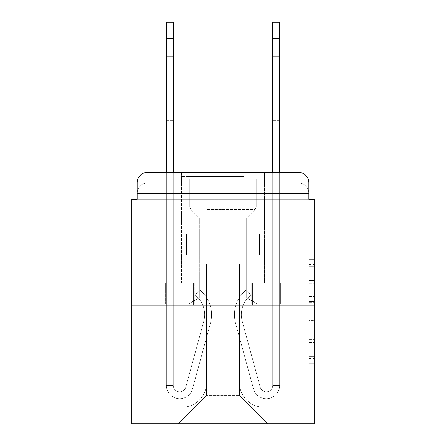<?xml version="1.0" encoding="UTF-8"?>
<svg xmlns="http://www.w3.org/2000/svg" width="446" height="446" viewBox="0 0 446 446"><rect width="100%" height="100%" fill="white"/><g stroke="black" fill="none" stroke-linecap="round" stroke-linejoin="round"><path stroke-width="0.33" stroke-dasharray="2.23 1.67" d="M308.861 291.166L308.861 307.868L314.179 307.868L314.179 358.489L314.179 264.556L314.179 307.868L308.861 307.868L308.861 262.989L308.861 363.707L308.861 259.338L308.861 356.399L314.179 356.399L308.861 356.399L314.179 356.399L308.861 356.399L308.861 339.701L308.861 363.707L314.179 363.707L314.179 259.338L314.179 356.137L314.179 315.171L308.861 315.171L314.179 315.171L314.179 339.701L314.179 266.641L308.861 266.641L314.179 266.641L314.179 363.707L314.179 264.556L314.179 363.707L308.861 363.707L308.861 259.338L314.179 259.338L314.179 264.556L314.179 259.338L314.179 264.556L314.179 259.338L314.179 262.989L314.179 259.338L308.861 259.338L308.861 266.641L314.179 266.641L308.861 266.641L308.861 291.166L314.179 291.166M147.771 199.34L137.139 199.34L137.139 193.492L298.229 193.492L137.139 193.492L147.771 193.492L147.771 182.86L298.229 182.86L147.771 182.86L298.229 182.86L298.229 193.492L308.861 193.492L298.229 193.492L298.229 182.86L298.229 193.492L308.861 193.492L298.229 193.492L308.861 193.492L298.229 193.492L308.861 193.492L298.229 193.492L308.861 193.492L298.229 193.492L298.229 182.86L298.229 193.492L298.229 182.86L298.229 193.492L298.229 182.86L298.229 193.492L298.229 182.86L308.861 182.86L147.771 182.86L298.229 182.86L147.771 182.86L298.229 182.86L298.229 199.34L137.139 199.34L137.139 193.492L147.771 193.492L147.771 182.86L137.139 182.86A10.632 10.632 0 0 1 147.771 172.228L298.229 172.228L147.771 172.228A10.632 10.632 0 0 0 137.139 182.86L147.771 182.86A10.632 10.632 0 0 0 137.139 193.492L147.771 193.492L137.139 193.492L147.771 193.492L137.139 193.492L137.139 199.34L137.139 193.492L137.139 199.34L131.821 199.34L131.821 423.7L314.179 423.7L314.179 199.34L308.861 199.34L308.861 182.86A10.632 10.632 0 0 0 298.229 172.228A10.632 10.632 0 0 1 308.861 182.86L308.861 199.34L137.139 199.34L137.139 182.86L137.139 199.34L308.861 199.34L298.229 199.34L308.861 199.34L298.229 199.34L308.861 199.34L298.229 199.34L308.861 199.34L298.229 199.34L308.861 199.34L298.229 199.34L298.229 172.228A10.632 10.632 0 0 1 308.861 182.86A10.632 10.632 0 0 0 298.229 172.228L298.229 182.86A10.632 10.632 0 0 1 308.861 193.492A10.632 10.632 0 0 0 298.229 182.86A10.632 10.632 0 0 1 308.861 193.492A10.632 10.632 0 0 0 298.229 182.86A10.632 10.632 0 0 1 308.861 193.492L308.861 199.34L298.229 199.34L298.229 193.492L298.229 199.34L298.229 193.492L298.229 199.34L298.229 193.492L298.229 199.34L298.229 193.492L298.229 199.34L298.229 193.492L298.229 199.34L147.771 199.34L147.771 193.492L137.139 193.492L147.771 193.492L147.771 182.86A10.632 10.632 0 0 0 137.139 193.492A10.632 10.632 0 0 1 147.771 182.86A10.632 10.632 0 0 0 137.139 193.492A10.632 10.632 0 0 1 147.771 182.86L147.771 199.34L147.771 182.86L147.771 199.34L147.771 182.86L147.771 199.34L147.771 193.492L147.771 199.34L147.771 193.492L147.771 199.34L147.771 193.492L147.771 199.34L137.139 199.34L147.771 199.34M264.467 172.228L264.467 282.809L181.533 282.809L264.467 282.809L181.533 282.809L181.533 172.228L264.467 172.228L181.533 172.228L264.467 172.228L181.533 172.228L264.467 172.228L264.467 282.809L181.533 282.809L181.533 172.228M314.179 301.608L314.179 296.389L314.179 301.608L308.861 301.608L308.861 280.601L308.861 342.439L308.861 326.918L314.179 326.918L308.861 326.918L308.861 363.707L314.179 363.707L308.861 363.707L314.179 363.707L308.861 363.707L308.861 259.338L314.179 259.338L308.861 259.338L314.179 259.338L308.861 259.338L308.861 301.608L314.179 301.608M131.821 305.142L314.179 305.142M166.38 38.25L166.38 385.422L166.38 38.25L166.38 385.422L173.288 385.422L166.38 385.422A13.291 13.291 0 0 0 192.494 388.918A13.291 13.291 0 0 1 166.38 385.422A13.291 13.291 0 0 0 192.494 388.918A13.291 13.291 0 0 1 166.38 385.422L173.288 385.422L166.38 385.422A13.291 13.291 0 0 0 192.494 388.918A13.291 13.291 0 0 1 166.38 385.422A13.291 13.291 0 0 0 192.494 388.918A13.291 13.291 0 0 1 166.38 385.422L173.288 385.422L166.38 385.422A13.291 13.291 0 0 0 192.494 388.918A13.291 13.291 0 0 1 166.38 385.422A13.291 13.291 0 0 0 192.494 388.918A13.291 13.291 0 0 1 166.38 385.422L173.288 385.422L166.38 385.422A13.291 13.291 0 0 0 192.494 388.918A13.291 13.291 0 0 1 166.38 385.422A13.291 13.291 0 0 0 192.494 388.918A13.291 13.291 0 0 1 166.38 385.422A13.291 13.291 0 0 0 192.494 388.918A13.291 13.291 0 0 1 166.38 385.422A13.291 13.291 0 0 0 192.494 388.918L210.445 323.105A31.9 31.9 0 0 0 199.501 289.722A31.9 31.9 0 0 1 210.445 323.105A31.9 31.9 0 0 0 199.501 289.722A31.9 31.9 0 0 1 210.445 323.105A31.9 31.9 0 0 0 199.501 289.722A31.9 31.9 0 0 1 210.445 323.105A31.9 31.9 0 0 0 199.501 289.722A31.9 31.9 0 0 1 210.445 323.105A31.9 31.9 0 0 0 199.501 289.722A31.9 31.9 0 0 1 210.445 323.105A31.9 31.9 0 0 0 199.501 289.722A31.9 31.9 0 0 1 210.445 323.105A31.9 31.9 0 0 0 199.501 289.722A31.9 31.9 0 0 1 210.445 323.105A31.9 31.9 0 0 0 199.501 289.722A31.9 31.9 0 0 1 210.445 323.105A31.9 31.9 0 0 0 199.501 289.722A31.9 31.9 0 0 1 210.445 323.105A31.9 31.9 0 0 0 199.501 289.722L195.203 295.135A24.987 24.987 0 0 1 203.777 321.287L185.826 387.1A6.378 6.378 0 0 1 173.288 385.422L173.288 233.899L186.584 233.899L173.288 233.899L186.584 233.899L173.288 233.899L173.288 385.422A6.378 6.378 0 0 0 185.826 387.1L203.777 321.287A24.987 24.987 0 0 0 195.203 295.135L199.501 289.722L195.203 295.135A24.987 24.987 0 0 1 203.777 321.287L185.826 387.1A6.378 6.378 0 0 1 173.288 385.422L173.288 255.168L186.584 255.168L173.288 255.168L186.584 255.168L186.584 233.899L186.584 255.168L173.288 255.168L186.584 255.168L173.288 255.168L186.584 255.168L186.584 233.899L186.584 255.168L173.288 255.168L186.584 255.168L173.288 255.168L186.584 255.168L173.288 255.168L186.584 255.168L173.288 255.168L186.584 255.168L173.288 255.168L186.584 255.168L173.288 255.168L186.584 255.168L186.584 233.899L186.584 255.168L186.584 233.899L186.584 255.168L186.584 233.899L186.584 255.168L186.584 233.899L186.584 255.168L186.584 233.899L186.584 255.168L186.584 233.899L186.584 255.168L173.288 255.168L173.288 385.422A6.378 6.378 0 0 0 185.826 387.1L203.777 321.287A24.987 24.987 0 0 0 195.203 295.135L199.501 289.722L195.203 295.135A24.987 24.987 0 0 1 203.777 321.287L185.826 387.1L203.777 321.287A24.987 24.987 0 0 0 195.203 295.135A24.987 24.987 0 0 1 203.777 321.287L185.826 387.1L203.777 321.287A24.987 24.987 0 0 0 195.203 295.135A24.987 24.987 0 0 1 203.777 321.287L185.826 387.1L203.777 321.287A24.987 24.987 0 0 0 195.203 295.135A24.987 24.987 0 0 1 203.777 321.287L185.826 387.1L203.777 321.287A24.987 24.987 0 0 0 195.203 295.135A24.987 24.987 0 0 1 203.777 321.287L185.826 387.1L203.777 321.287A24.987 24.987 0 0 0 195.203 295.135A24.987 24.987 0 0 1 203.777 321.287L185.826 387.1A6.378 6.378 0 0 1 173.288 385.422A6.378 6.378 0 0 0 185.826 387.1A6.378 6.378 0 0 1 173.288 385.422A6.378 6.378 0 0 0 185.826 387.1A6.378 6.378 0 0 1 173.288 385.422A6.378 6.378 0 0 0 185.826 387.1A6.378 6.378 0 0 1 173.288 385.422A6.378 6.378 0 0 0 185.826 387.1A6.378 6.378 0 0 1 173.288 385.422A6.378 6.378 0 0 0 185.826 387.1A6.378 6.378 0 0 1 173.288 385.422A6.378 6.378 0 0 0 185.826 387.1L203.777 321.287A24.987 24.987 0 0 0 195.203 295.135L199.501 289.722A31.9 31.9 0 0 1 210.445 323.105L192.494 388.918A13.291 13.291 0 0 1 166.38 385.422L166.38 172.228L173.288 172.228L173.288 233.899L186.584 233.899L173.288 233.899L186.584 233.899L173.288 233.899L173.288 385.422A6.378 6.378 0 0 0 185.826 387.1A6.378 6.378 0 0 1 173.288 385.422A6.378 6.378 0 0 0 185.826 387.1L203.777 321.287A24.987 24.987 0 0 0 195.203 295.135A24.987 24.987 0 0 1 203.777 321.287A24.987 24.987 0 0 0 195.203 295.135L199.501 289.722A31.9 31.9 0 0 1 210.445 323.105L192.494 388.918A13.291 13.291 0 0 1 166.38 385.422L166.38 22.3L166.38 38.25L166.38 22.3L173.288 22.3L173.288 233.899L173.288 22.3L173.288 233.899L186.584 233.899L186.584 255.168L186.584 233.899L186.584 255.168L173.288 255.168L173.288 385.422L166.38 385.422L166.38 22.3L166.38 38.25L166.38 22.3L173.288 22.3L173.288 233.899L186.584 233.899L173.288 233.899L173.288 255.168L173.288 22.3L166.38 22.3L166.38 38.25L166.38 22.3L166.38 38.25L173.288 38.25L173.288 233.899L186.584 233.899L173.288 233.899L186.584 233.899L186.584 255.168L173.288 255.168L173.288 385.422L166.38 385.422L166.38 38.25L173.288 38.25L173.288 22.3L166.38 22.3L166.38 38.25L173.288 38.25L173.288 385.422A6.378 6.378 0 0 0 185.826 387.1L203.777 321.287A24.987 24.987 0 0 0 195.203 295.135L199.501 289.722A31.9 31.9 0 0 1 210.445 323.105L192.494 388.918A13.291 13.291 0 0 1 166.38 385.422L166.38 38.25L173.288 38.25L173.288 22.3L166.38 22.3L166.38 38.25L173.288 38.25L173.288 233.899L186.584 233.899L186.584 255.168L173.288 255.168L173.288 233.899L186.584 233.899L173.288 233.899L173.288 385.422A6.378 6.378 0 0 0 185.826 387.1A6.378 6.378 0 0 1 173.288 385.422L166.38 385.422L166.38 38.25L173.288 38.25L173.288 233.899L186.584 233.899L173.288 233.899L186.584 233.899L186.584 255.168L173.288 255.168L173.288 385.422L166.38 385.422L166.38 38.25L173.288 38.25L173.288 255.168L173.288 233.899L186.584 233.899L186.584 255.168L186.584 233.899L173.288 233.899L186.584 233.899L173.288 233.899L173.288 385.422A6.378 6.378 0 0 0 185.826 387.1L203.777 321.287A24.987 24.987 0 0 0 195.203 295.135A24.987 24.987 0 0 1 203.777 321.287A24.987 24.987 0 0 0 195.203 295.135L199.501 289.722A31.9 31.9 0 0 1 210.445 323.105L192.494 388.918A13.291 13.291 0 0 1 166.38 385.422L166.38 38.25L173.288 38.25L173.288 385.422A6.378 6.378 0 0 0 185.826 387.1L203.777 321.287A24.987 24.987 0 0 0 195.203 295.135L199.501 289.722A31.9 31.9 0 0 1 210.445 323.105L192.494 388.918A13.291 13.291 0 0 1 166.38 385.422L166.38 38.25L173.288 38.25M272.712 22.3L272.712 255.168L259.416 255.168L272.712 255.168L259.416 255.168L259.416 233.899L272.712 233.899L272.712 255.168L259.416 255.168L272.712 255.168L259.416 255.168L272.712 255.168L259.416 255.168L259.416 233.899L272.712 233.899L272.712 255.168L259.416 255.168L272.712 255.168L259.416 255.168L272.712 255.168L272.712 22.3L272.712 233.899L259.416 233.899L272.712 233.899L259.416 233.899L272.712 233.899L272.712 255.168L259.416 255.168L259.416 233.899L259.416 255.168L259.416 233.899L259.416 255.168L272.712 255.168L272.712 22.3L272.712 233.899L259.416 233.899L272.712 233.899L259.416 233.899L259.416 255.168L259.416 233.899L259.416 255.168L259.416 233.899L272.712 233.899L259.416 233.899L259.416 255.168L272.712 255.168L272.712 22.3L272.712 233.899L259.416 233.899L259.416 255.168L259.416 233.899L259.416 255.168L259.416 233.899L272.712 233.899L259.416 233.899L272.712 233.899L259.416 233.899L259.416 255.168L259.416 233.899L259.416 255.168L259.416 233.899L259.416 255.168L272.712 255.168L272.712 22.3L272.712 233.899L259.416 233.899L272.712 233.899L259.416 233.899L259.416 255.168L259.416 233.899L259.416 255.168L259.416 233.899L272.712 233.899L272.712 255.168L272.712 38.25L272.712 233.899L259.416 233.899L272.712 233.899L259.416 233.899L272.712 233.899L272.712 172.228L279.62 172.228L279.62 385.422L279.62 22.3M239.48 382.763A24.458 24.458 0 0 0 263.937 407.22A24.458 24.458 0 0 1 239.48 382.763L239.48 264.205L239.48 382.763A24.458 24.458 0 0 0 263.937 407.22L280.155 407.22L263.937 407.22A24.458 24.458 0 0 1 239.48 382.763L239.48 264.205L206.52 264.205L239.48 264.205L239.48 382.763A24.458 24.458 0 0 0 263.937 407.22L280.155 407.22L263.937 407.22A24.458 24.458 0 0 1 239.48 382.763L239.48 264.205L206.52 264.205L206.52 382.763L206.52 264.205L239.48 264.205L239.48 382.763A24.458 24.458 0 0 0 263.937 407.22L280.155 407.22L263.937 407.22A24.458 24.458 0 0 1 239.48 382.763L239.48 264.205L206.52 264.205L206.52 382.763A24.458 24.458 0 0 1 182.063 407.22A24.458 24.458 0 0 0 206.52 382.763L206.52 264.205L239.48 264.205L239.48 382.763A24.458 24.458 0 0 0 263.937 407.22L280.155 407.22L263.937 407.22A24.458 24.458 0 0 1 239.48 382.763L239.48 264.205L206.52 264.205L206.52 382.763A24.458 24.458 0 0 1 182.063 407.22L165.845 407.22L182.063 407.22A24.458 24.458 0 0 0 206.52 382.763L206.52 264.205L239.48 264.205L239.48 382.763M165.845 199.34L165.845 407.22L182.063 407.22A24.458 24.458 0 0 0 206.52 382.763A24.458 24.458 0 0 1 182.063 407.22L165.845 407.22L165.845 199.34L173.823 199.34L173.823 233.899L272.177 233.899L173.823 233.899L272.177 233.899L173.823 233.899L272.177 233.899L173.823 233.899L272.177 233.899L173.823 233.899L272.177 233.899L173.823 233.899L272.177 233.899L173.823 233.899L173.823 199.34L165.845 199.34L165.845 407.22L165.845 199.34L173.823 199.34L173.823 233.899L173.823 199.34L165.845 199.34L165.845 407.22L165.845 199.34L173.823 199.34L173.823 233.899L173.823 199.34L165.845 199.34L165.845 407.22L165.845 199.34L173.823 199.34L173.823 233.899L173.823 199.34L165.845 199.34L165.845 407.22L182.063 407.22A24.458 24.458 0 0 0 206.52 382.763L206.52 264.205L206.52 382.763A24.458 24.458 0 0 1 182.063 407.22A24.458 24.458 0 0 0 206.52 382.763L206.52 264.205L239.48 264.205L206.52 264.205L206.52 382.763A24.458 24.458 0 0 1 182.063 407.22L165.845 407.22L165.845 199.34L173.823 199.34L173.823 233.899L173.823 199.34L165.845 199.34L165.845 423.7L178.339 423.7L165.845 423.7L165.845 199.34L173.823 199.34L173.823 233.899L173.823 199.34L165.845 199.34M272.177 199.34L272.177 233.899L272.177 199.34L280.155 199.34L280.155 407.22L263.937 407.22L280.155 407.22L280.155 199.34L272.177 199.34L272.177 233.899L272.177 199.34L280.155 199.34L280.155 407.22L280.155 199.34L272.177 199.34L272.177 233.899L272.177 199.34L280.155 199.34L280.155 407.22L280.155 199.34L272.177 199.34L272.177 233.899L272.177 199.34L280.155 199.34L280.155 407.22L280.155 199.34L272.177 199.34L272.177 233.899L272.177 199.34L280.155 199.34L280.155 407.22L280.155 199.34L272.177 199.34L272.177 233.899L272.177 199.34L280.155 199.34L280.155 423.7L178.339 423.7L280.155 423.7L280.155 199.34L272.177 199.34M239.48 264.205L239.48 395.524L239.48 264.205L206.52 264.205L206.52 395.524L239.48 395.524L206.52 395.524L206.52 264.205L206.52 395.524L178.339 423.7L206.52 395.524L178.339 423.7L206.52 395.524L206.52 264.205L239.48 264.205L239.48 395.524L267.661 423.7L239.48 395.524L267.661 423.7L239.48 395.524L239.48 264.205L206.52 264.205L239.48 264.205M193.38 305.142L282.24 305.142L193.38 305.142L193.38 282.809L163.76 282.809L282.24 282.809L193.38 282.809L193.38 305.142L193.38 282.809L163.76 282.809L163.76 305.142L163.76 282.809L252.62 282.809L252.62 305.142L282.24 305.142L252.62 305.142L252.62 282.809L282.24 282.809L282.24 305.142L282.24 282.809L193.38 282.809L193.38 305.142M147.771 172.228A10.632 10.632 0 0 0 137.139 182.86A10.632 10.632 0 0 1 147.771 172.228L147.771 182.86L147.771 172.228M252.62 282.809L252.62 305.142L252.62 282.809M308.861 307.868L314.179 307.868L308.861 307.868M308.861 262.989L308.861 259.338L308.861 262.989L314.179 262.989L308.861 262.989M308.861 342.182L308.861 320.39L308.861 342.182L314.179 342.182L308.861 342.182M308.861 320.39L308.861 315.171L314.179 315.171L308.861 315.171L308.861 320.39L314.179 320.39L308.861 320.39M308.861 280.601L308.861 266.641L308.861 280.601L314.179 280.601L308.861 280.601M308.861 259.338L314.179 259.338L308.861 259.338L308.861 264.556L308.861 259.338L314.179 259.338M308.861 363.707L314.179 363.707L308.861 363.707L308.861 358.489L308.861 363.707M173.288 118.218L173.288 54.2L173.288 120.654L173.288 56.636L166.38 56.636L166.38 54.2L166.38 56.636L173.288 56.636L173.288 120.654L173.288 56.636L166.38 56.636L166.38 54.2L166.38 56.636L173.288 56.636L173.288 120.654L173.288 56.636L166.38 56.636L166.38 54.2L166.38 56.636L173.288 56.636L173.288 120.654L173.288 56.636L166.38 56.636L166.38 54.2L166.38 56.636L173.288 56.636L173.288 120.654L173.288 56.636L166.38 56.636L166.38 54.2L166.38 56.636L173.288 56.636L173.288 120.654L173.288 118.218L166.38 118.218L166.38 54.2L166.38 56.636L173.288 56.636L166.38 56.636L166.38 120.654L166.38 118.218L173.288 118.218L166.38 118.218L166.38 56.636L166.38 120.654L166.38 118.218L173.288 118.218L166.38 118.218L166.38 56.636L166.38 120.654L166.38 118.218L173.288 118.218L166.38 118.218L166.38 56.636L166.38 120.654L166.38 118.218L173.288 118.218L166.38 118.218L166.38 56.636L166.38 120.654L166.38 118.218L173.288 118.218L166.38 118.218L166.38 56.636L166.38 120.654L166.38 118.218L173.288 118.218M279.62 38.25L279.62 385.422L279.62 38.25L279.62 385.422L279.62 38.25L279.62 385.422L279.62 38.25L279.62 385.422L279.62 38.25L279.62 385.422L272.712 385.422L279.62 385.422A13.291 13.291 0 0 1 253.506 388.918A13.291 13.291 0 0 0 279.62 385.422A13.291 13.291 0 0 1 253.506 388.918A13.291 13.291 0 0 0 279.62 385.422L272.712 385.422L279.62 385.422A13.291 13.291 0 0 1 253.506 388.918A13.291 13.291 0 0 0 279.62 385.422A13.291 13.291 0 0 1 253.506 388.918A13.291 13.291 0 0 0 279.62 385.422L272.712 385.422L279.62 385.422A13.291 13.291 0 0 1 253.506 388.918A13.291 13.291 0 0 0 279.62 385.422A13.291 13.291 0 0 1 253.506 388.918A13.291 13.291 0 0 0 279.62 385.422L272.712 385.422L279.62 385.422A13.291 13.291 0 0 1 253.506 388.918A13.291 13.291 0 0 0 279.62 385.422A13.291 13.291 0 0 1 253.506 388.918A13.291 13.291 0 0 0 279.62 385.422L272.712 385.422L279.62 385.422A13.291 13.291 0 0 1 253.506 388.918A13.291 13.291 0 0 0 279.62 385.422A13.291 13.291 0 0 1 253.506 388.918A13.291 13.291 0 0 0 279.62 385.422L272.712 385.422L279.62 385.422A13.291 13.291 0 0 1 253.506 388.918A13.291 13.291 0 0 0 279.62 385.422A13.291 13.291 0 0 1 253.506 388.918L235.555 323.105A31.9 31.9 0 0 1 246.499 289.722A31.9 31.9 0 0 0 235.555 323.105A31.9 31.9 0 0 1 246.499 289.722A31.9 31.9 0 0 0 235.555 323.105A31.9 31.9 0 0 1 246.499 289.722A31.9 31.9 0 0 0 235.555 323.105A31.9 31.9 0 0 1 246.499 289.722A31.9 31.9 0 0 0 235.555 323.105A31.9 31.9 0 0 1 246.499 289.722A31.9 31.9 0 0 0 235.555 323.105A31.9 31.9 0 0 1 246.499 289.722A31.9 31.9 0 0 0 235.555 323.105A31.9 31.9 0 0 1 246.499 289.722A31.9 31.9 0 0 0 235.555 323.105A31.9 31.9 0 0 1 246.499 289.722A31.9 31.9 0 0 0 235.555 323.105A31.9 31.9 0 0 1 246.499 289.722A31.9 31.9 0 0 0 235.555 323.105A31.9 31.9 0 0 1 246.499 289.722A31.9 31.9 0 0 0 235.555 323.105A31.9 31.9 0 0 1 246.499 289.722A31.9 31.9 0 0 0 235.555 323.105A31.9 31.9 0 0 1 246.499 289.722L250.797 295.135A24.987 24.987 0 0 0 242.223 321.287L260.174 387.1L242.223 321.287A24.987 24.987 0 0 1 250.797 295.135A24.987 24.987 0 0 0 242.223 321.287L260.174 387.1L242.223 321.287A24.987 24.987 0 0 1 250.797 295.135A24.987 24.987 0 0 0 242.223 321.287L260.174 387.1L242.223 321.287A24.987 24.987 0 0 1 250.797 295.135A24.987 24.987 0 0 0 242.223 321.287L260.174 387.1L242.223 321.287A24.987 24.987 0 0 1 250.797 295.135A24.987 24.987 0 0 0 242.223 321.287L260.174 387.1L242.223 321.287A24.987 24.987 0 0 1 250.797 295.135A24.987 24.987 0 0 0 242.223 321.287L260.174 387.1L242.223 321.287A24.987 24.987 0 0 1 250.797 295.135A24.987 24.987 0 0 0 242.223 321.287L260.174 387.1L242.223 321.287A24.987 24.987 0 0 1 250.797 295.135A24.987 24.987 0 0 0 242.223 321.287L260.174 387.1L242.223 321.287A24.987 24.987 0 0 1 250.797 295.135A24.987 24.987 0 0 0 242.223 321.287L260.174 387.1L242.223 321.287A24.987 24.987 0 0 1 250.797 295.135A24.987 24.987 0 0 0 242.223 321.287L260.174 387.1L242.223 321.287A24.987 24.987 0 0 1 250.797 295.135A24.987 24.987 0 0 0 242.223 321.287L260.174 387.1A6.378 6.378 0 0 0 272.712 385.422L272.712 255.168L272.712 385.422A6.378 6.378 0 0 1 260.174 387.1A6.378 6.378 0 0 0 272.712 385.422A6.378 6.378 0 0 1 260.174 387.1A6.378 6.378 0 0 0 272.712 385.422L272.712 255.168L272.712 385.422A6.378 6.378 0 0 1 260.174 387.1A6.378 6.378 0 0 0 272.712 385.422A6.378 6.378 0 0 1 260.174 387.1A6.378 6.378 0 0 0 272.712 385.422L272.712 255.168L272.712 385.422A6.378 6.378 0 0 1 260.174 387.1A6.378 6.378 0 0 0 272.712 385.422A6.378 6.378 0 0 1 260.174 387.1A6.378 6.378 0 0 0 272.712 385.422L272.712 255.168L272.712 385.422A6.378 6.378 0 0 1 260.174 387.1A6.378 6.378 0 0 0 272.712 385.422A6.378 6.378 0 0 1 260.174 387.1A6.378 6.378 0 0 0 272.712 385.422L272.712 255.168L272.712 385.422A6.378 6.378 0 0 1 260.174 387.1A6.378 6.378 0 0 0 272.712 385.422A6.378 6.378 0 0 1 260.174 387.1A6.378 6.378 0 0 0 272.712 385.422L272.712 255.168L259.416 255.168L272.712 255.168L259.416 255.168L272.712 255.168L272.712 233.899L272.712 255.168L259.416 255.168L272.712 255.168L259.416 255.168L272.712 255.168L272.712 385.422A6.378 6.378 0 0 1 260.174 387.1A6.378 6.378 0 0 0 272.712 385.422A6.378 6.378 0 0 1 260.174 387.1L242.223 321.287A24.987 24.987 0 0 1 250.797 295.135A24.987 24.987 0 0 0 242.223 321.287A24.987 24.987 0 0 1 250.797 295.135L246.499 289.722A31.9 31.9 0 0 0 235.555 323.105L253.506 388.918A13.291 13.291 0 0 0 279.62 385.422L279.62 38.25L272.712 38.25M272.712 118.218L272.712 54.2L272.712 120.654L272.712 56.636L279.62 56.636L279.62 54.2L279.62 56.636L272.712 56.636L272.712 120.654L272.712 56.636L279.62 56.636L279.62 54.2L279.62 56.636L272.712 56.636L272.712 120.654L272.712 56.636L279.62 56.636L279.62 54.2L279.62 56.636L272.712 56.636L272.712 120.654L272.712 56.636L279.62 56.636L279.62 54.2L279.62 56.636L272.712 56.636L272.712 120.654L272.712 56.636L279.62 56.636L279.62 54.2L279.62 56.636L272.712 56.636L272.712 120.654L272.712 118.218L279.62 118.218L279.62 54.2L279.62 56.636L272.712 56.636L279.62 56.636L279.62 120.654L279.62 118.218L272.712 118.218L279.62 118.218L279.62 56.636L279.62 120.654L279.62 118.218L272.712 118.218L279.62 118.218L279.62 56.636L279.62 120.654L279.62 118.218L272.712 118.218L279.62 118.218L279.62 56.636L279.62 120.654L279.62 118.218L272.712 118.218L279.62 118.218L279.62 56.636L279.62 120.654L279.62 118.218L272.712 118.218L279.62 118.218L279.62 56.636L279.62 120.654L279.62 118.218L272.712 118.218M240.946 176.482L187.114 176.482L240.946 176.482M206.386 179.136L256.227 179.136L206.386 179.136M240.277 304.077L188.441 304.077L240.277 304.077M234.83 297.783L199.34 297.783L234.83 297.783M234.83 217.949L199.34 217.949L234.83 217.949M243.6 176.482L181.795 176.482L243.6 176.482M243.6 282.809L181.795 282.809L243.6 282.809M165.6 282.809L280.4 282.809L165.6 282.809L165.6 304.077L280.4 304.077L165.6 304.077L280.4 304.077L165.6 304.077L165.6 282.809L194.3 282.809L194.3 304.077L194.3 282.809L251.7 282.809L251.7 304.077L251.7 282.809L280.4 282.809L280.4 304.077L280.4 282.809L165.6 282.809M194.3 282.809L194.3 304.077L194.3 282.809M251.7 282.809L251.7 304.077L251.7 282.809M166.38 22.3L173.288 22.3M308.861 339.701L314.179 339.701L308.861 339.701M308.861 331.874L314.179 331.874M308.861 283.338L314.179 283.338L308.861 283.338M308.861 264.556L314.179 264.556M308.861 358.489L314.179 358.489M308.861 352.747L314.179 352.747M308.861 270.293L314.179 270.293M308.861 302.65L314.179 302.65L308.861 302.65M308.861 332.136L314.179 332.136L308.861 332.136M308.861 342.439L314.179 342.439L308.861 342.439M308.861 296.389L314.179 296.389L308.861 296.389M239.614 206.838L189.773 206.838L239.614 206.838M206.933 209.469L255.14 209.469L206.933 209.469M308.861 199.34L308.861 193.492L308.861 199.34M308.861 356.137L314.179 356.137M308.861 356.399L314.179 356.399M308.861 266.641L314.179 266.641M166.38 120.654L173.288 120.654L166.38 120.654M166.38 54.2L173.288 54.2L166.38 54.2M279.62 120.654L272.712 120.654L279.62 120.654M279.62 54.2L272.712 54.2L279.62 54.2M256.227 179.136L258.886 176.482L256.227 179.136L256.227 206.838L255.14 209.469L246.66 217.949L246.66 297.783L257.559 304.077L246.66 297.783L246.66 217.949L255.14 209.469L256.227 206.838L256.227 179.136M181.795 176.482L181.795 282.809L181.795 176.482M264.205 176.482L264.205 282.809L264.205 176.482M189.773 206.838L189.773 179.136L187.114 176.482L189.773 179.136L189.773 206.838L190.86 209.469L199.34 217.949L199.34 297.783L188.441 304.077L199.34 297.783L199.34 217.949L190.86 209.469L189.773 206.838"/><path stroke-width="0.67" d="M137.139 182.86L137.139 199.34L137.139 182.86A10.632 10.632 0 0 1 147.771 172.228L166.38 172.228L166.38 22.3L173.288 22.3L173.288 172.228L181.533 172.228M314.179 305.142L131.821 305.142L131.821 423.7L314.179 423.7L314.179 199.34L308.861 199.34L308.861 182.86A10.632 10.632 0 0 0 298.229 172.228L147.771 172.228M131.821 305.142L131.821 199.34L137.139 199.34M264.467 172.228L272.712 172.228L272.712 22.3L279.62 22.3L272.712 22.3L279.62 22.3L272.712 22.3L279.62 22.3L272.712 22.3L279.62 22.3L272.712 22.3L279.62 22.3L272.712 22.3L279.62 22.3L279.62 38.25L272.712 38.25M279.62 38.25L279.62 172.228L298.229 172.228M308.861 199.34L308.861 182.86M166.38 22.3L173.288 22.3M279.62 22.3L272.712 22.3M166.38 38.25L173.288 38.25"/></g></svg>
